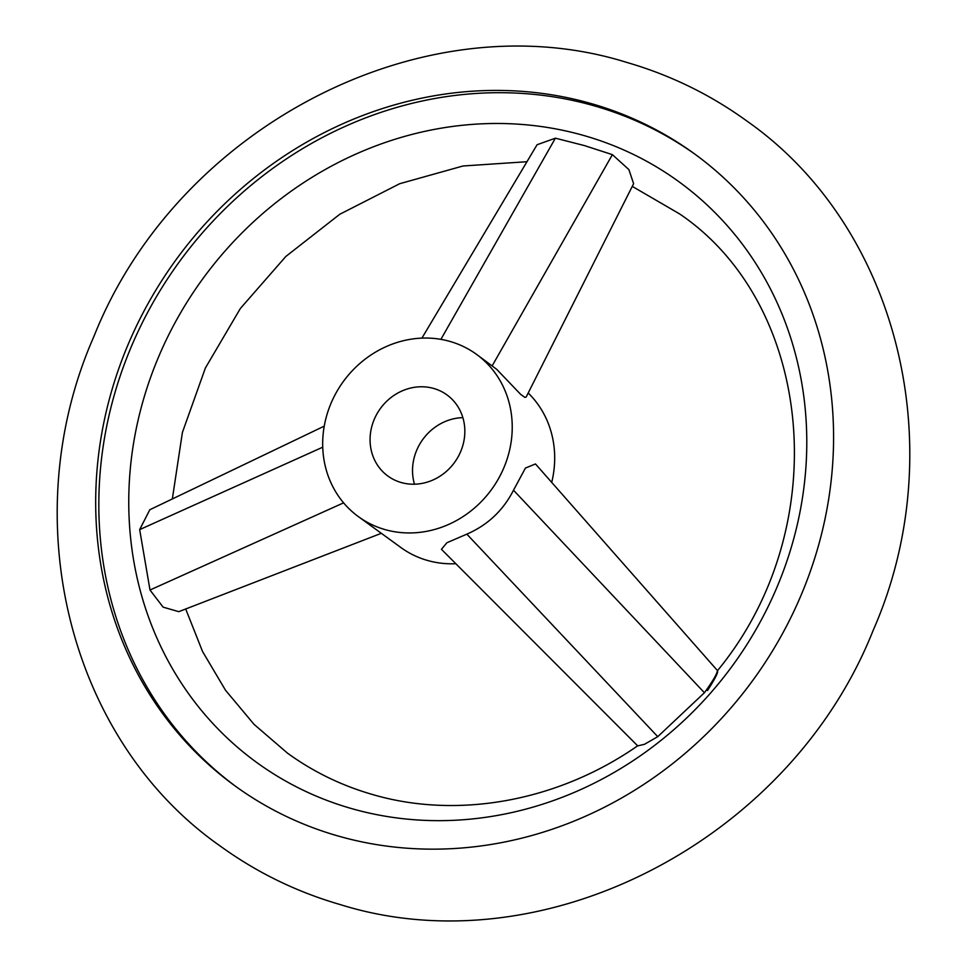 <?xml version="1.0" encoding="UTF-8"?>
<svg xmlns="http://www.w3.org/2000/svg" width="967" height="967" viewBox="0 0 967 967"><rect width="100%" height="100%" fill="white"/><g stroke="black" fill="none" stroke-linecap="round" stroke-linejoin="round"><path stroke-width="1.45" d="M592.07 103.832A390.704 356.932 -54 0 0 143.056 312.861A390.704 356.932 -54 0 0 234.921 785.833A390.704 356.932 -54 0 0 337.193 835.742A390.704 356.932 -54 0 0 786.207 626.713A390.704 356.932 -54 0 0 694.342 153.741A390.704 356.932 -54 0 0 592.07 103.832M421.914 338.124L537.072 144.736L555.396 138.184L584.37 145.57L612.389 154.647L628.888 169.612L633.615 183.706L526.169 397.014L524.96 397.425L520.742 394.451L496.772 369.394L476.465 354.309A100.363 91.684 126 0 1 500.06 475.812A100.363 91.684 126 0 1 384.721 529.505A100.363 91.684 126 0 1 358.455 516.68A100.363 91.684 126 0 1 334.848 395.189A100.363 91.684 126 0 1 450.199 341.496A100.363 91.684 126 0 1 476.465 354.309M584.878 135.815A358.999 327.97 -54 0 0 149.619 380.176A358.999 327.97 -54 0 0 350.683 808.327A358.999 327.97 -54 0 0 785.929 563.954A358.999 327.97 -54 0 0 584.878 135.815M381.324 533.313L178.774 611.664L163.109 607.143L149.994 590.015L139.671 529.614L149.812 509.742L324.247 426.145M707.481 690.559C715.266 678.471 718.578 671.872 717.417 670.76C716.861 674.229 712.522 681.554 704.423 692.735L657.753 736.661L644.506 744.288L637.712 745.883L441.448 549.304L446.899 542.741L466.843 534.147C487.658 525.093 503.215 510.443 513.501 490.221L525.432 468.064L535.464 463.955L717.514 670.639M236.492 786.969A390.704 356.932 126 0 1 146.694 314.202A390.704 356.932 126 0 1 595.213 106.116A390.704 356.932 126 0 1 695.914 154.889M414.492 484.213A50.187 45.848 126 0 1 462.879 417.647M401.087 482.497A50.187 45.848 126 0 1 387.948 476.09A50.187 45.848 126 0 1 376.151 415.339A50.187 45.848 126 0 1 433.82 388.492A50.187 45.848 126 0 1 446.959 394.911A50.187 45.848 126 0 1 458.757 455.65A50.187 45.848 126 0 1 401.087 482.497M528.2 393.001A100.363 91.684 126 0 1 551.71 482.412M455.832 563.725A100.363 91.684 126 0 1 427.172 560.364A100.363 91.684 126 0 1 400.906 547.54L358.455 516.68M466.843 534.147L657.753 736.661M513.501 490.221L704.423 692.735M322.736 447.189L139.671 529.614M343.587 502.852L149.994 590.015M492.215 365.768L612.389 154.647M440.892 339.357L555.396 138.184M220.065 845.932C67.678 739.199 14.263 517.079 93.968 336.335C176.997 127.112 423.268 -1.305 626.858 62.444C670.421 75.075 710.455 94.621 746.935 121.068C899.322 227.801 952.737 449.921 873.032 630.665C790.003 839.888 543.732 968.305 340.142 904.556C296.579 891.925 256.545 872.379 220.065 845.932M637.833 745.69C557.451 801.788 456.835 819.484 371.981 794.354C341.218 785.422 313.054 771.69 287.501 753.148L254.031 724.343L225.504 690.233L202.55 651.516L185.7 608.992M632.273 186.377L679.499 213.852C813.67 304.436 835.536 527.462 717.454 670.711M172.344 498.948L182.4 432.454L205.391 368.004L240.372 308.473L285.833 256.473L339.743 214.287L399.709 183.706L463.036 165.986L526.955 161.719"/></g></svg>
